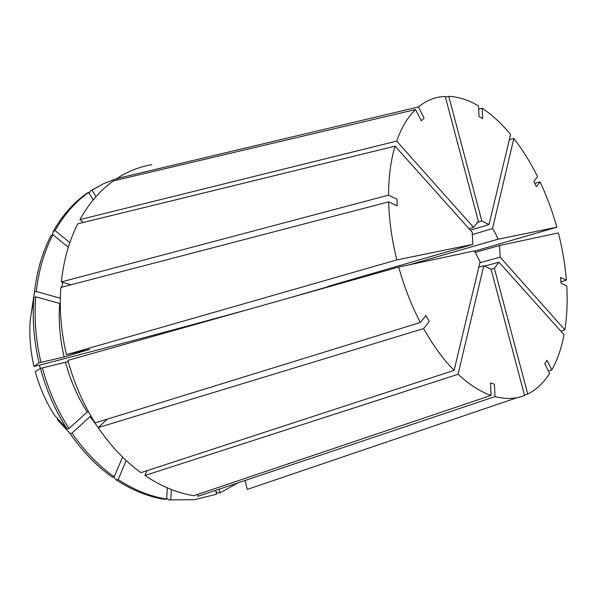 <?xml version="1.0" encoding="UTF-8"?>
<svg xmlns="http://www.w3.org/2000/svg" width="597" height="597" viewBox="0 0 597 597"><rect width="100%" height="100%" fill="white"/><g stroke="black" fill="none" stroke-linecap="round" stroke-linejoin="round"><path stroke-width="0.9" d="M472.085 234.666L492.54 228.584L513.83 138.482L509.353 139.608M409.281 264.807L497.905 239.24L495.525 233.546L492.54 228.584M478.816 267.143L483.742 265.807L491.018 269.083L524.532 395.483C515.554 399.027 505.711 399.4 494.995 396.595L494.443 384.184L490.533 382.931L491.077 395.393C480.189 391.662 469.205 384.625 458.108 374.282L144.929 475.496C161.018 486.271 177.294 493.01 193.771 495.719L491.077 395.393M483.742 265.807L458.108 374.282M398.699 267.068L474.496 250.867L480.1 261.807L454.108 370.356L140.899 472.667C124.974 461.063 110.743 446.041 98.206 427.601L423.631 328.604L429.221 321.567L425.967 315.492L420.333 322.492C411.4 305.291 404.184 286.814 398.699 267.068L67.916 360.364C74.013 383.005 83.08 403.841 95.117 422.885L420.333 322.492M423.631 328.604C432.937 345.2 443.093 359.118 454.108 370.356M66.476 354.655C61.095 331.865 59.222 309.455 60.849 287.426L388.64 201.883L397.139 205.89L397.035 199.197L388.55 195.144C388.64 176.727 390.804 160.392 395.05 146.138L472.302 232.382L472.779 244.382L396.818 259.904L66.476 354.655L89.796 349.335L64.14 356.946L39.066 362.834L33.992 366.431L39.454 365.163C112.236 346.29 182.637 327.507 250.665 308.821M388.64 201.883C389.184 220.703 391.908 240.046 396.818 259.904M151.825 164.645C139.504 166.772 127.818 171.421 116.766 178.578L418.437 106.96C425.191 101.4 432.541 98.02 440.489 96.841L445.228 96.386L478.421 221.569L473.555 227.367L396.677 141.101L79.923 219.606L83.311 222.457M418.437 106.96L424.094 118.116L421.243 120.751L415.549 109.557C407.729 117.094 401.43 127.616 396.677 141.101M470.339 230.196L489.01 224.562L481.824 220.972L448.772 96.371L445.429 97.154M489.01 224.562L510.584 134.452C501.584 123.572 492.107 114.825 482.16 108.214L482.622 118.639L478.988 116.408L478.533 105.945C468.518 99.983 458.6 96.796 448.772 96.371M497.905 239.24L556.852 227.196C552.456 211.435 546.882 196.346 540.121 181.921L536.352 186.667L533.815 181.443L537.606 176.727C530.569 162.571 522.644 149.817 513.83 138.482M560.881 281.888L566.374 280.187C565.105 264.531 562.441 248.777 558.389 232.942L499.57 245.509L475.07 252.456M479.869 262.755L500.129 257.188L499.57 245.509M500.129 257.188L564.874 329.835C567.016 316.059 567.643 301.403 566.762 285.859L560.964 283.127L560.583 277.418L566.374 280.187M327.887 286.403L472.779 244.382M469.041 228.741L473.555 227.367M476.958 222.465L481.824 220.972M350.417 280.687L350.126 279.956M197.995 494.294L197.905 496.316L494.995 396.595M79.923 219.606C89.013 203.234 100.177 190.324 113.408 180.876L415.549 109.557M69.834 242.628L55.103 230.561C64.237 214.502 75.416 201.793 88.64 192.435L86.796 193.294C73.573 202.644 62.394 215.338 53.26 231.375L52.491 234.867M166.727 498.219L168.787 499.92L194.398 499.682L216.584 494.219L215.599 490.376M57.939 419.027L57.342 419.557L70.08 433.519C82.401 451.369 96.438 465.899 112.199 477.115L114.176 476.809C98.408 465.57 84.356 451.004 72.021 433.109L90.11 416.579L98.236 427.571M33.992 366.431C30.313 350.543 29.081 334.82 30.305 319.268L33.91 297.537C32.156 318.962 33.88 340.73 39.066 362.834M55.103 230.561L53.26 231.375M168.787 499.92L194.398 499.682M70.08 433.519L72.021 433.109M33.91 297.537L35.768 296.836C34.022 318.305 35.753 340.118 40.954 362.267M88.64 192.435L93.207 199.876M170.794 499.667L171.324 489.495M122.564 457.078L114.176 476.809M35.768 296.836L59.685 303.448C58.431 321.037 59.916 338.872 64.14 356.946M90.11 416.579L91.14 416.348M59.685 303.448L60.267 303.239M107.288 419.131L98.206 427.601M551.8 369.924C557.389 359.931 561.456 348.215 564.016 334.775L499.002 262.187L494.368 268.262L527.733 394.072C536.382 389.744 543.703 382.864 549.688 373.431L544.77 363.76L546.912 360.275L551.8 369.924L548.471 371.035M484.204 266.202L499.002 262.187M491.04 269.157L494.368 268.262M478.667 109.057L482.16 108.214M556.852 227.196L474.593 251.15M534.74 183.361L540.121 181.921M564.874 329.835L560.777 331.163M527.733 394.072L524.457 395.184M517.36 397.595L247.285 489.413L245.001 480.51M348.648 280.381L347.618 281.478M395.05 146.138L77.707 223.83C69.14 240.867 63.685 260.232 61.342 281.926L71.036 284.769M388.55 195.144L61.342 281.926M68.319 247.285L52.879 234.696L51.036 235.502C42.424 252.173 36.887 271.068 34.432 292.179L31.126 314.306M68.245 361.588L40.462 368.371L35.29 371.603C39.574 387.356 45.976 401.908 54.491 415.266L67.051 428.944L68.983 428.527L87.155 412.064L88.52 411.751M40.29 368.483L39.454 365.163M116.796 178.622L103.796 183.585L90.162 191.01L91.998 190.152L95.975 196.644M89.266 193.45L90.162 191.01M219.218 489.167L220.144 492.786L218.129 493.04L215.957 491.764M126.183 460.533L118.169 479.548L116.184 479.854C132.109 490.264 148.265 496.764 164.668 499.346L166.675 499.099L167.272 487.831M116.184 479.854L113.43 476.921M40.462 368.371C46.365 390.326 55.222 410.512 67.051 428.944M103.796 183.585L91.998 190.152M52.879 234.696C44.275 251.389 38.738 270.314 36.283 291.47L34.432 292.179M220.144 492.786L237.867 482.906M118.169 479.548C134.101 489.988 150.272 496.503 166.675 499.099M42.357 367.819C48.267 389.819 57.148 410.057 68.983 428.527M62.67 282.314L61.715 287.202M60.379 296.194L60.155 298.164L36.283 291.47M65.513 362.386C70.379 380.319 77.595 396.878 87.155 412.064M117.564 179.898L116.766 178.578M144.929 475.496L146.869 470.712M328.372 286.582L286.538 298.701M427.213 317.813L425.818 315.671"/></g></svg>
